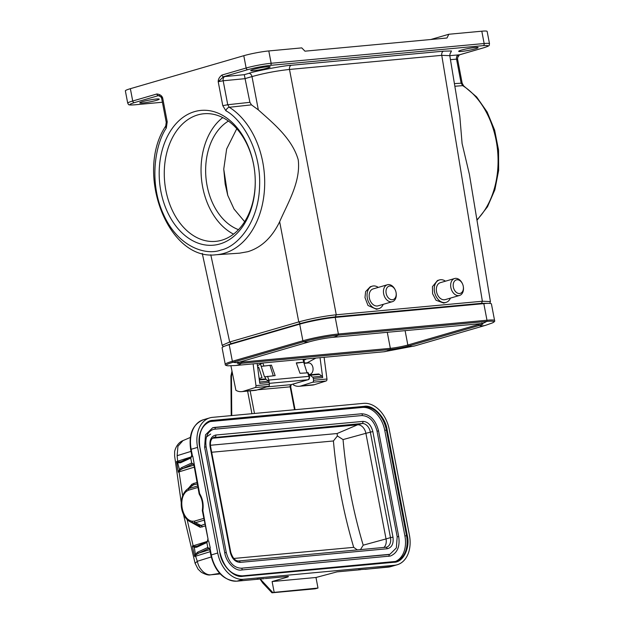 <?xml version="1.0" encoding="UTF-8"?>
<svg xmlns="http://www.w3.org/2000/svg" width="624" height="624" viewBox="0 0 624 624"><rect width="100%" height="100%" fill="white"/><g stroke="black" fill="none" stroke-linecap="round" stroke-linejoin="round"><path stroke-width="0.94" d="M308.81 374.501L309.52 374.431A5.756 4.072 -95.3 0 0 310.066 374.33A5.756 4.072 -95.3 0 0 312.998 367.934A5.756 4.072 -95.3 0 0 308.459 362.965L304.052 363.371M160.867 191.272A67.681 47.837 84.7 0 1 194.594 111.618A67.681 47.837 84.7 0 1 253.578 164.315A67.681 47.837 84.7 0 1 254.569 170.664A67.681 47.837 84.7 0 1 255.068 176.101A67.681 47.837 84.7 0 1 215.725 244.904A67.681 47.837 84.7 0 1 160.867 191.272M254.576 170.742A64.085 45.295 -95.3 0 0 253.648 164.798A64.085 45.295 -95.3 0 0 203.845 113.755A64.085 45.295 -95.3 0 0 165.867 190.32A64.085 45.295 -95.3 0 0 215.67 241.371A64.085 45.295 -95.3 0 0 255.06 176.03M222.745 117.593A64.085 45.295 -95.3 0 0 202.636 186.911A64.085 45.295 -95.3 0 0 233.54 234.125M236.785 128.7L226.652 148.972L223.751 169.112L225.155 183.947L227.744 195.328L234.031 209.048L244.647 221.676M228.423 121.072A57.603 40.716 -95.3 0 0 207.074 185.624A57.603 40.716 -95.3 0 0 238.485 229.655M450.731 52.814C450.294 52.751 449.982 53.687 449.787 55.637L459.818 116.337L462.095 143.543L469.42 174.47L490.409 301.571L482.375 301.236L336.266 314.777C323.622 316.181 311.119 318.56 298.763 321.914L279.661 221.707C287.641 203.284 300.901 181.826 298.233 159.838C292.18 138.349 272.36 122.515 258.336 109.886L251.488 104.863L229.297 107.273A77.462 54.756 84.7 0 1 264.631 186.365A77.462 54.756 84.7 0 1 224.164 253.305A77.462 54.756 84.7 0 1 215.912 254.771L239.554 253.172L247.876 251.69C261.44 247.478 272.033 237.487 279.661 221.707M142.724 102.968A9.898 0.944 -10.8 0 1 139.776 102.851A9.898 0.944 -10.8 0 1 145.634 100.838A9.898 0.944 -10.8 0 1 156.281 99.021A9.898 0.944 -10.8 0 1 159.229 99.138A9.898 0.944 -10.8 0 1 153.371 101.15A9.898 0.944 -10.8 0 1 142.724 102.968M253.672 70.699A9.898 0.944 -10.8 0 1 250.731 70.59A9.898 0.944 -10.8 0 1 256.589 68.578A9.898 0.944 -10.8 0 1 267.236 66.76A9.898 0.944 -10.8 0 1 270.176 66.877A9.898 0.944 -10.8 0 1 264.319 68.882A9.898 0.944 -10.8 0 1 253.672 70.699M461.612 51.433A9.898 0.944 -10.8 0 1 458.663 51.316A9.898 0.944 -10.8 0 1 464.521 49.304A9.898 0.944 -10.8 0 1 475.168 47.486A9.898 0.944 -10.8 0 1 478.117 47.603A9.898 0.944 -10.8 0 1 472.259 49.608A9.898 0.944 -10.8 0 1 461.612 51.433M463.078 285.472A7.02 4.922 -106.2 0 1 463.304 286.541A7.02 4.922 -106.2 0 1 459.732 293.491A7.02 4.922 -106.2 0 1 453.515 287.804A7.02 4.922 -106.2 0 1 455.98 280.028A7.02 4.922 -106.2 0 1 462.579 284.037A7.02 4.922 -106.2 0 1 463.078 285.472M463.304 286.541L463.359 286.868A8.822 6.185 -106.2 0 1 459.529 295.464A8.822 6.185 -106.2 0 1 451.058 288.46A8.822 6.185 -106.2 0 1 454.6 278.53A8.822 6.185 -106.2 0 1 462.446 283.733L462.579 284.037M459.529 295.464L445.232 299.621A8.822 6.185 -106.2 0 1 436.753 292.617A8.822 6.185 -106.2 0 1 440.302 282.688L454.6 278.53M450.403 298.124A11.7 8.198 -106.2 0 1 446.035 302.39A11.7 8.198 -106.2 0 1 434.795 293.101A11.7 8.198 -106.2 0 1 439.499 279.919A11.7 8.198 -106.2 0 1 445.474 281.182M439.499 279.919L437.463 280.511L432.44 286.666L432.604 293.732L436.02 300.245L443.719 303.061L446.035 302.39M396.154 293.124A7.02 4.922 -106.2 0 1 391.895 299.738A7.02 4.922 -106.2 0 1 386.045 292.617A7.02 4.922 -106.2 0 1 389.267 286.096A7.02 4.922 -106.2 0 1 395.382 290.269A7.02 4.922 -106.2 0 1 396.107 292.765A7.02 4.922 -106.2 0 1 396.154 293.124M396.107 292.765L396.154 293.101A8.822 6.185 -106.2 0 1 396.217 293.545A8.822 6.185 -106.2 0 1 392.332 301.696A8.822 6.185 -106.2 0 1 383.518 292.906A8.822 6.185 -106.2 0 1 387.403 284.755A8.822 6.185 -106.2 0 1 395.242 289.957L395.382 290.269M392.332 301.696L378.027 305.854A8.822 6.185 -106.2 0 1 369.221 297.063A8.822 6.185 -106.2 0 1 373.105 288.912L387.403 284.755M383.206 304.348A11.7 8.198 -106.2 0 1 378.83 308.623A11.7 8.198 -106.2 0 1 367.146 296.962A11.7 8.198 -106.2 0 1 372.302 286.151A11.7 8.198 -106.2 0 1 378.277 287.407M372.302 286.151L370.266 286.744L365.609 291.642L364.985 297.593L367.988 305.464L376.522 309.293L378.83 308.623M258.804 367.606L257.712 367.708M259.132 378.503L262.018 377.668L258.656 367.13L257.673 367.411M307.616 372.848L300.004 373.3L296.299 362.864L303.904 362.154L296.392 363.137M302.882 359.268L303.911 362.404M260.497 364.049L264.514 376.943L265.021 376.795L265.894 379.259M261.316 366.358L271.448 365.165L275.153 375.609L265.021 376.795M307.008 372.653L303.755 362.45M177.762 455.582L177.138 455.692L177.941 446.254L182.965 440.614L190.32 437.447M182.645 495.791L179.057 471.877L178.261 472.157L176.537 461.549L191.162 456.932M210.163 551.702L194.657 556.507L192.356 546.039L193.151 545.797L193.19 546.296L192.356 546.039L194.306 547.381L195.398 554.416L194.657 556.507L195.858 554.97L198.728 553.106L208.876 548.426M195.101 563.316L198.065 569.15L201.271 572.224C205.507 574.564 208.595 575.429 210.538 574.829L210.904 574.782C208.221 575.078 205.444 573.893 202.566 571.233C199.875 567.957 198.822 567.154 197.278 561.296L195.101 563.316L183.409 514.168M178.261 472.157L178.698 471.12L178.261 472.157M194.048 467.22L179.057 471.877L180.001 470.215L182.614 468.624L181.42 467.727L191.677 462.992L192.847 463.905M205.249 525.923L200.187 527.288L191.81 522.623M188.347 488.405L191.966 484.193L196.95 482.446M211.216 556.967L197.278 561.296L195.211 554.931M192.722 463.921A1.076 1.006 -103.2 0 1 191.677 462.992L190.733 458.047L191.474 456.862L190.655 458.102L180.476 462.797L181.272 461.588L178.136 462.033L176.537 461.549L177.575 462.47L177.731 461.924L177.138 455.692L191.03 451.378M177.575 462.47L179.462 469.576L178.698 471.12M260.083 579.088L262.774 583.019L260.52 579.049M206.489 436.956L210.678 434.039M202.348 526.999L201.17 525.478L204.898 524.09M197.044 546.195L207.23 541.484M194.563 546.569L194.306 547.381L196.591 547.279L197.387 546.07L193.105 546.647M197.239 483.951L193.424 484.903L193.994 483.179M204.149 520.159L195.32 522.725L192.668 522.772L190.429 521.906L195.616 524.605L199.337 525.736L192.668 522.772L192.02 521.212C181.927 519.449 177.941 498.576 186.342 491.439L186.412 489.98L193.424 484.903L191.708 485.753L191.966 484.193M200.187 527.288L199.337 525.736L201.17 525.478L195.32 522.725L194.243 521.18L192.02 521.212M207.706 547.505A1.076 1.006 -114.8 0 0 208.861 548.418A1.076 1.006 -103.2 0 1 207.8 547.482L197.535 552.209L195.398 554.416L195.858 554.97M202.87 509.886L202.348 510.728L208.049 539.097L207.199 541.515A1.076 1.006 65.2 0 0 206.77 542.584L207.589 541.343M180.001 470.215L179.462 469.576L181.42 467.727M180.476 462.797L177.918 462.751L178.136 462.033M190.429 521.906L190.406 521.898C180.398 516.875 177.809 498.638 186.358 490.027L186.896 489.559L186.358 490.027M186.896 489.559L191.708 485.753M197.535 552.209A1.076 1.006 65.2 0 0 198.728 553.106L209.773 549.682M190.655 458.102A1.076 1.006 -114.8 0 1 191.1 457.018L180.718 461.783M191.591 463.024L192.793 463.928L182.614 468.624L193.658 465.2M260.302 579.064L272.774 592.504L272.033 592.777L271.947 592.332L272.033 592.777L315.315 588.767L317.99 588.05L272.774 592.504M265.325 578.542L288.062 576.412C288.779 576.482 288.467 576.74 287.118 577.192L272.111 581.552L274.123 592.114M257.244 579.088L264.358 578.612M358.675 569.681L367.037 569.096L358.535 569.673M366.756 569.143L388.105 567.138L394.516 565.274L243.383 579.283A28.798 20.186 -106.2 0 1 217.721 553.004L210.811 555.087C215.116 571.888 223.782 580.593 236.8 581.178A1.802 1.271 84.7 0 0 236.972 581.147L259.288 579.08M203.814 518.396L194.243 521.18M208.049 539.097L202.847 510.51C203.736 504.309 202.66 498.677 199.625 493.615L192.785 456.222L192.325 456.362L191.935 454.615L191.677 455.403L191.935 454.615M192.816 463.913L193.955 465.176L193.853 463.343M197.629 485.987L188.807 488.553L188.339 490.246L197.909 487.461M208.962 548.395L207.8 547.482L206.856 542.529L207.613 541.312M272.111 581.552L315.978 577.489L337.007 571.873L360.719 569.673M407.269 535.431C410.436 547.864 403.159 562.528 393.939 562.279L242.806 576.287C234.008 578.206 221.481 565.383 219.874 552.802L199.735 447.197C196.568 434.764 203.845 420.1 213.065 420.35L364.198 406.341C372.996 404.422 385.523 417.253 387.13 429.827L407.269 535.431L406.52 535.579A25.202 17.667 -106.2 0 1 395.811 561.421A25.202 17.667 -106.2 0 1 393.572 561.85M394.516 565.274A28.798 20.186 73.8 0 0 397.184 564.767A28.798 20.186 73.8 0 0 409.43 535.236L389.282 429.632A28.798 20.186 73.8 0 0 363.62 403.354L212.488 417.355A28.798 20.186 73.8 0 0 209.82 417.862A28.798 20.186 73.8 0 0 197.574 447.4L217.721 553.004M365.789 569.205L366.896 569.119M206.934 542.467L208.159 539.339M199.969 494.645L199.625 493.615L199.126 493.834L193.955 465.176M193.955 464.903L191.771 462.977M208.931 548.395L207.886 547.466M190.819 457.985L192.044 454.857M208.627 540.782L210.241 547.747L209.789 547.88L210.077 549.385M395 561.623A25.202 17.667 73.8 0 0 404.921 536.039L384.774 430.435A25.202 17.667 73.8 0 0 362.326 407.441L211.193 421.45A25.202 17.667 73.8 0 0 209.672 421.684M214.562 427.409L361.468 413.79A0.897 0.64 84.7 0 1 361.803 415.553C369.275 415.943 374.353 421.145 377.036 431.153L397.184 536.757L396.357 547.911L389.914 554.299L388.495 554.58M398.455 536.64L398.705 536.531C400.109 546.608 397.34 553.106 390.413 556.023L241.589 569.985C235.069 571.389 225.966 561.982 224.749 552.739L204.61 447.135L205.522 434.803L212.644 427.752L214.391 427.424A0.897 0.64 84.7 0 1 214.726 429.187L361.803 415.553M204.61 447.135L206.123 446.909C204.953 437.65 207.293 431.839 213.143 429.484L214.726 429.187M388.666 556.358A0.897 0.64 -95.3 0 0 388.331 554.596L241.426 568.214M240.139 562.388C235.271 562.146 231.972 558.761 230.225 552.232L210.085 446.628C209.321 440.014 211.24 436.145 215.842 435.022L362.918 421.395C367.786 421.629 371.085 425.014 372.832 431.543L392.98 537.147C393.744 543.769 391.817 547.638 387.215 548.753L240.139 562.388A1.802 1.271 84.7 0 0 238.742 560.953A1.802 1.271 84.7 0 0 238.571 560.984M383.854 547.505A9.329 6.536 73.8 0 0 386.038 538.918L390.476 537.623A9.329 6.536 -106.2 0 1 386.513 547.193A9.329 6.536 -106.2 0 1 385.936 547.318M372.832 431.543L365.89 433.313L386.038 538.918L363.199 545.181C352.989 510.939 346.273 475.738 343.052 439.577L337.397 435.973L337.085 433.532L357.583 424.804L362.021 423.509A9.329 6.536 -106.2 0 1 370.328 432.019L390.476 537.623L392.98 537.147M343.052 439.577L365.89 433.313A9.329 6.536 73.8 0 0 357.583 424.804L212.464 438.251M360.438 549.674L363.199 545.181M233.727 558.472L353.707 547.349L357.404 549.955M353.707 547.349C343.465 512.85 336.703 477.391 333.419 440.973L337.397 435.973M359.299 569.821L337.007 571.873A1.802 1.271 84.7 0 1 336.835 571.904A1.802 1.271 84.7 0 1 336.804 571.912M315.978 577.489L317.99 588.05M314.714 588.822L315.315 588.767M271.448 365.165L261.152 366.397M273.281 375.781L270.028 365.578M483.818 303.631L486.985 320.237A25.561 2.441 169.2 0 1 494.59 320.541L491.423 303.927A25.561 2.441 169.2 0 0 483.818 303.631L335.221 317.398A25.561 2.441 169.2 0 0 299.707 324.16L229.195 344.666A25.561 2.441 169.2 0 0 222.089 347.786L225.256 364.4C224.96 365.141 225.997 365.609 228.376 365.804L235.381 365.524A23.759 16.793 -95.3 0 0 241.371 363.308A1.076 0.764 -95.3 0 0 241.738 362.115L241.621 361.499M159.502 95.558L158.473 95.62L162.653 97.874L161.655 98.311L166.226 122.273L167.224 121.828L166.28 128.107A3.604 1.833 31 0 1 165.734 126.017L166.226 122.273M488.725 303.365L481.478 303.319L335.361 316.859L336.266 314.777L289.497 69.451C276.65 70.832 264.147 73.211 251.995 76.588L245.068 78.601L249.904 102.328L227.744 104.731L229.297 107.273A3.604 2.239 -58 0 0 225.896 110.776L222.784 105.674L227.744 104.731L223.174 80.769L218.213 81.713L223.587 76.69L244.296 74.677L248.797 73.367C254.03 71.284 285.394 65.325 291.299 65.278L443.57 51.16L451.48 50.973L450.411 53.134M483.896 47.713A1.802 1.264 -106.2 0 1 483.733 47.775A1.802 1.264 -106.2 0 1 483.569 47.806L459.412 54.834L457.681 57.47L457.579 59.179L456.55 59.14A3.604 2.59 84.9 0 1 458.39 54.896L459.412 54.834A1.802 1.264 73.8 0 0 459.584 54.803L459.584 54.803A1.802 1.264 73.8 0 0 459.74 54.74M483.569 47.806C489.551 45.926 489.45 45.201 483.249 45.638A1.802 1.271 -95.3 0 0 484.146 43.524A18.002 1.724 -10.8 0 1 489.505 43.735L487.149 31.411A18.002 1.724 169.2 0 0 481.798 31.2L448.835 34.258L446.971 38.009L304.964 51.176L301.759 47.884L268.796 50.942A18.002 1.724 169.2 0 0 243.789 55.7L130.369 88.686A18.002 1.724 169.2 0 0 125.362 90.878L127.717 103.202A18.002 1.724 169.2 0 1 132.717 101.002L130.369 88.686M483.249 45.638L270.247 65.38C262.657 66.222 255.154 67.649 247.736 69.662A1.802 1.264 -106.2 0 1 246.137 68.024A18.002 1.724 -10.8 0 1 271.144 63.266L484.146 43.524L481.798 31.2M245.068 78.601L244.296 74.677M134.293 104.848A1.802 1.271 84.7 0 0 134.464 104.848A1.802 1.271 84.7 0 0 134.636 104.816C128.443 105.253 128.341 104.528 134.324 102.648L158.473 95.62A1.802 1.264 73.8 0 1 156.874 93.982C159.845 94.294 161.772 95.597 162.653 97.874L167.224 121.828M222.784 105.674L218.213 81.713C218.166 79.217 219.422 76.994 221.98 75.044L246.137 68.024L243.789 55.7M448.835 34.258L430.747 39.515M454.405 83.608L462.15 83.14L463.632 85.862L476.603 96.907L487.165 112.031L494.645 130.174L498.553 150.088L498.638 170.414L494.879 189.743L487.508 206.747L476.978 220.264M458.39 54.896L449.795 55.661L441.761 55.341L482.375 301.236L481.478 303.319M249.904 102.328L251.488 104.863M450.458 59.678L456.55 59.14L461.12 83.093L462.68 85.644L454.841 86.245M335.361 316.859C323.567 318.162 311.899 320.377 300.362 323.528L298.763 321.914L229.679 341.999L210.787 254.795M228.641 344.83A20.054 1.919 -10.8 0 1 231.449 343.933L303.935 322.858A20.054 1.919 -10.8 0 1 331.796 317.554L481.4 303.685A20.054 1.919 -10.8 0 1 485.573 303.482M300.362 323.528L231.278 343.613L224.601 346.18M223.291 346.749L222.175 345.314L229.679 341.999L231.278 343.613M293.28 384.025L293.467 384.953A17.285 12.215 -95.3 0 0 299.146 386.303A17.285 12.215 -95.3 0 0 300.979 385.936L312.624 382.239A1.802 1.271 84.7 0 0 313.529 380.273L313.287 378.448A1.802 1.271 84.7 0 0 312.577 377.099L310.151 375.266A3.065 2.168 84.7 0 0 308.942 374.884L318.31 374.018A5.756 4.072 84.7 0 1 318.318 374.01A3.065 2.168 -95.3 0 1 319.527 374.392L321.961 376.225L312.577 377.099M303.802 360.407L306.517 358.933M257.447 365.703L262.392 363.028M264.81 378.971L259.264 379.486L264.81 378.971A5.756 4.072 -95.3 0 0 264.802 378.971A3.065 2.168 -95.3 0 1 266.027 379.353L268.453 381.186L259.6 382.005M230.919 365.812L235.903 390.289A17.285 12.215 -95.3 0 0 241.582 391.638L255.021 390.398A17.285 12.215 -95.3 0 0 256.862 390.023L268.507 386.326A1.802 1.271 -95.3 0 0 269.404 384.361L269.162 382.543A1.802 1.271 -95.3 0 0 268.453 381.186M241.582 391.638A17.285 12.215 -95.3 0 0 243.422 391.271L255.068 387.574A1.802 1.271 84.7 0 0 255.965 385.609L253.102 363.886M299.146 386.303L312.585 385.063A17.285 12.215 -95.3 0 0 314.418 384.688L326.063 380.991A1.802 1.271 -95.3 0 0 326.968 379.025L324.106 357.302M320.05 357.677L322.67 377.582A1.802 1.271 -95.3 0 0 321.961 376.225M303.966 363.106L307.148 362.817L315.9 358.067M307.148 362.817A6.302 4.454 -95.3 0 0 306.657 363.129M269.162 382.543L259.779 383.409L257.158 363.511M476.908 219.843A77.462 54.756 -95.3 0 0 496.15 140.509A77.462 54.756 -95.3 0 0 462.68 85.644A3.604 2.239 -58 0 1 463.632 85.862M263.843 365.867L262.813 362.989M307.609 372.598L308.942 376.35L268.882 380.063L267.548 376.311M268.999 381.927A2.488 1.755 84.7 0 0 268.882 380.063A1.802 0.429 160.5 0 0 267.454 380.429M247.611 391.084L251.924 413.704M231.754 415.576L231.449 376.186L232.229 372.263M308.139 372.614L309.504 376.467A1.802 0.429 160.5 0 0 308.942 376.35A2.488 1.755 -95.3 0 1 307.843 379.774L291.049 384.657A1.802 1.271 -95.3 0 0 290.152 386.779L294.536 409.75M231.449 376.186L230.919 376.022L231.995 371.085M207.277 541.414L193.151 545.797L187.106 519.48M210.538 574.829L220.202 573.932L210.904 574.782L219.671 573.362M261.581 581.35L260.192 579.08M254.475 413.47L250.154 390.85M196.591 547.279L206.77 542.584M295.058 409.703L290.69 386.794L257.572 389.797M291.377 384.563A1.802 1.264 -106.2 0 1 291.221 384.626A1.802 1.264 -106.2 0 1 291.049 384.657L266.643 386.919M290.69 386.794L291.221 384.626L308.006 379.743A1.802 1.264 -106.2 0 1 307.843 379.774L269.272 383.354M203.408 419.726A28.798 20.186 -106.2 0 0 191.162 449.264L190.663 449.483C188.51 434.156 192.754 424.234 203.408 419.726L209.82 417.862M243.383 579.283L236.972 581.147A28.798 20.186 -106.2 0 1 211.31 554.869L209.968 547.825M287.118 577.192L286.845 576.537M387.761 567.169A1.802 1.271 -95.3 0 0 387.933 567.169A1.802 1.271 -95.3 0 0 388.105 567.138A28.798 20.186 73.8 0 0 390.772 566.631L397.184 564.767M192.512 456.3L191.162 449.264L197.574 447.4M186.342 491.439L188.339 490.246M210.07 549.658L209.516 549.128M242.44 575.858L393.526 561.85L393.939 562.279M387.13 429.827L386.373 429.975L406.52 535.579L404.921 536.039M364.198 406.341L363.925 406.981A25.202 17.667 -106.2 0 1 386.373 429.975L384.774 430.435M213.065 420.35L212.792 420.982L362.326 407.441M219.874 552.802L199.891 447.205C198.12 433.625 201.638 425.03 210.46 421.426A25.202 17.667 -106.2 0 1 212.792 420.982L211.193 421.45M242.806 576.287L242.393 575.858C231.473 575.437 224.016 567.754 220.038 552.809L219.89 552.872M395.811 561.421L242.338 575.866M377.036 431.153L378.557 430.927C375.71 419.874 370.04 414.157 361.553 413.774L212.644 427.752M224.749 552.739L226.27 552.513C229.024 562.715 234.047 567.949 241.34 568.214A0.897 0.64 -95.3 0 0 241.254 568.23M241.589 569.985A0.897 0.64 -95.3 0 0 241.34 568.214L389.914 554.299M378.557 430.927L398.705 536.531L397.184 536.757M387.215 548.753A1.802 1.271 -95.3 0 0 385.819 547.318A1.802 1.271 -95.3 0 0 385.648 547.357M362.918 421.395A1.802 1.271 84.7 0 1 362.021 423.509L213.353 437.603M215.842 435.022A1.802 1.271 84.7 0 1 214.945 437.143A9.329 6.536 -106.2 0 0 214.079 437.307C211.068 438.633 209.914 441.745 210.616 446.651L210.085 446.628M230.225 552.232L230.763 552.256L210.616 446.651M337.085 433.532L210.428 445.271M333.419 440.973L211.684 452.26M235.381 365.524L383.978 351.757A23.759 16.793 -95.3 0 0 389.969 349.534A1.076 0.764 -95.3 0 0 390.335 348.34A12.597 1.201 169.2 0 0 407.839 345.01L405.101 330.65M239.07 362.24A12.597 1.201 169.2 0 0 241.738 362.115L390.335 348.34L387.278 332.303M238.157 362.536A13.424 1.279 169.2 0 0 241.371 363.308L389.969 349.534A13.424 1.279 169.2 0 0 408.611 345.985A1.076 0.757 -106.2 0 1 407.839 345.01L478.358 324.503A12.597 1.201 169.2 0 0 480.956 323.622M383.978 351.757L414.929 345.868A23.759 16.653 -106.2 0 1 408.611 345.985L479.131 325.478A1.076 0.757 -106.2 0 1 478.358 324.503L478.234 323.872M229.195 344.666L232.362 361.273A1.076 0.757 73.8 0 0 233.134 362.248A23.759 16.653 73.8 0 0 239.452 362.131L237.775 362.747L237.994 361.967M299.707 324.16L302.882 340.774A1.076 0.757 73.8 0 0 303.654 341.741L233.134 362.248A24.734 2.363 169.2 0 0 228.376 365.804M335.221 317.398L338.387 334.012A25.561 2.441 169.2 0 0 302.882 340.774L232.362 361.273A25.561 2.441 169.2 0 0 225.256 364.4M481.907 323.56A13.424 1.279 169.2 0 1 479.131 325.478A23.759 16.653 -106.2 0 0 485.449 325.361L492.211 322.998A24.734 2.363 169.2 0 0 486.619 321.43A1.076 0.764 84.7 0 0 486.985 320.237L338.387 334.012A1.076 0.764 84.7 0 1 338.021 335.205A24.734 2.363 169.2 0 0 303.654 341.741A23.759 16.653 73.8 0 0 309.972 341.624L239.452 362.131M332.038 337.42L480.636 323.653A23.759 16.793 84.7 0 0 486.619 321.43L338.021 335.205A23.759 16.793 84.7 0 1 332.038 337.42C324.613 338.27 317.257 339.667 309.972 341.624M443.57 51.16A3.604 2.543 84.7 0 0 441.761 55.341L289.497 69.451A3.604 2.543 -95.3 0 1 291.299 65.278M227.744 195.304L223.751 169.135M245.084 78.663L223.174 80.769A3.604 2.504 84.5 0 1 224.921 76.534M270.247 65.38A1.802 1.271 -95.3 0 0 271.144 63.266L268.796 50.942M247.736 69.662L223.587 76.69A1.802 1.264 -106.2 0 1 221.98 75.044M248.797 73.367A3.604 2.527 -106.2 0 1 251.995 76.588L258.336 109.886M156.874 93.982L132.717 101.002A1.802 1.264 -106.2 0 0 134.324 102.648M225.896 110.776C241.137 118.833 261.183 148.863 259.592 186.186C258.554 223.603 236.636 246.909 220.997 250.021C205.881 255.848 177.84 247.073 163.394 214.157C148.473 181.639 155.555 143.715 166.28 128.107M442.213 58.063A3.604 2.527 73.8 0 0 442.291 58.952M134.636 104.816L162.404 102.242L134.464 104.848C126.672 105.378 129.004 104.364 127.717 103.202M322.67 377.582L313.287 378.448M313.529 380.273L326.968 379.025M326.063 380.991L312.624 382.239M300.979 385.936L314.418 384.688M255.965 385.609L269.404 384.361M268.507 386.326L255.068 387.574M243.422 391.271L256.862 390.023M319.527 374.392L310.151 375.266M259.327 379.969L266.027 379.353M303.381 359.221L304.434 362.177M231.223 415.623L230.919 376.022M181.217 502.484L174.619 455.941L174.642 452.267C174.322 451.721 176.335 443.157 182.965 440.606M195.187 524.378L195.608 524.612M308.006 379.743C309.091 379.727 309.59 378.635 309.504 376.467M263.663 578.752L257.104 579.072M390.772 566.631L365.126 569.353M257.868 579.228L236.8 581.178M287.898 576.443L265.45 578.526M207.792 539.245L207.792 539.885M202.348 510.728L202.34 510.104C203.159 504.332 202.168 499.114 199.376 494.458L199.126 493.834M193.401 464.646L193.69 465.325M191.084 457.033L191.677 455.411M191.669 454.763L190.663 449.483M210.811 555.087L209.804 549.806M206.123 446.909L226.27 552.513M386.513 547.193L238.742 560.953C235.396 561.155 232.736 558.262 230.763 552.256M262.774 583.019L271.947 592.784M315.026 588.814L271.986 592.8M480.636 323.653L482.344 323.614L481.861 322.967M494.59 320.541C495.144 321.118 494.348 321.945 492.211 322.998M485.449 325.361L414.929 345.868M160.672 96.463L161.655 98.311M457.681 57.47C458.383 55.653 459.022 54.764 459.584 54.803L483.733 47.775C491.369 45.349 488.701 45.279 489.505 43.735M457.579 59.179L462.15 83.14M165.734 126.017C134.573 172.505 167.755 261.027 215.912 254.771M489.824 303.404L490.409 301.571M222.175 345.314L202.27 253.414M308.942 374.884L318.31 374.018"/></g></svg>
